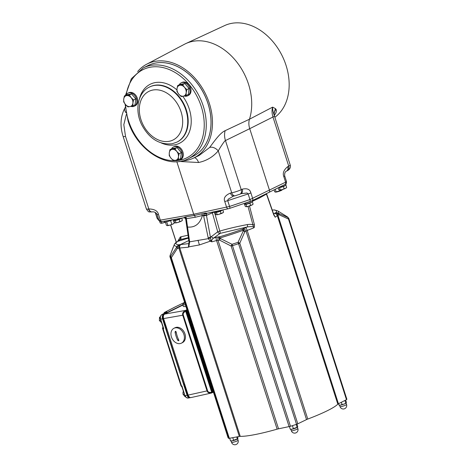 <?xml version="1.0" encoding="UTF-8"?>
<svg xmlns="http://www.w3.org/2000/svg" width="468" height="468" viewBox="0 0 468 468"><rect width="100%" height="100%" fill="white"/><g stroke="black" fill="none" stroke-linecap="round" stroke-linejoin="round"><path stroke-width="0.7" d="M190.482 397.578L190.359 397.636C188.967 398.128 187.873 397.35 187.089 395.302L162.519 318.79C161.957 316.631 162.32 315.134 163.601 314.291L182.824 304.762M185.129 395.495L184.971 395.612C184.854 396.636 185.878 397.461 188.054 398.092L190.359 397.636M163.771 315.005A2.896 1.907 79 0 0 162.958 318.573L163.554 318.456M184.737 384.433L183.924 384.591A7.242 4.768 -101 0 1 183.684 383.924L166.356 329.952A7.242 4.768 79 0 1 166.163 329.261L165.415 326.26A3.621 2.381 79 0 0 165.315 325.915L162.958 318.573M183.924 384.591L185.047 387.405A3.621 2.381 -101 0 1 185.164 387.738L187.522 395.086L188.118 394.969M189.423 397.075A2.896 1.907 -101 0 1 187.522 395.086M188.493 397.946C187.101 398.403 186.007 397.625 185.217 395.612L187.089 395.302M160.588 319.071L160.682 319.182C160.138 317.047 160.501 315.549 161.764 314.689L166.801 311.904A0.725 0.486 -102.1 0 0 166.538 312.308M175.085 306.961L184.597 302.375L175.178 306.932A0.725 0.538 -116.4 0 0 175.085 306.961L164.496 312.413A0.725 0.585 61.8 0 1 164.607 312.372A0.725 0.486 77.9 0 0 164.391 313.267L164.748 313.191M163.314 328.05A0.725 0.456 -35.1 0 1 163.168 328.437L163.736 328.694L163.156 327.518L163.057 328.144L163.309 327.822M163.156 327.518L163.057 328.144A0.725 0.72 139.8 0 0 162.928 328.823L181.35 386.205A0.725 0.714 143.2 0 0 181.461 386.41L181.461 386.41A0.725 0.714 143.2 0 0 181.812 386.662L184.971 395.612L182.175 386.79A0.725 0.585 5 0 0 181.806 386.498L182.163 386.1L181.35 386.205L180.929 385.638A0.725 0.714 143.2 0 0 181.034 385.848L181.461 386.41A0.725 0.725 0 0 0 181.824 386.667M182.315 387.194L182.175 386.79M182.198 386.925A0.725 0.679 -89.4 0 0 181.847 386.673L181.806 386.498M181.034 385.848A0.725 0.725 0 0 1 180.929 385.632L162.536 328.36L163.168 328.817A0.725 0.486 -102.1 0 1 163.116 328.407L163.057 328.144M162.817 327.547A0.725 0.538 63.6 0 1 162.999 327.454A0.725 0.72 139.8 0 0 162.542 328.36L180.929 385.632M163.279 327.98A0.725 0.474 -32.4 0 1 163.116 328.407L163.168 328.437M162.519 318.79L160.682 319.182L163.736 328.694L163.168 328.817L181.596 386.194A0.725 0.486 80.5 0 0 181.783 386.533L181.783 386.533A0.725 0.597 1.9 0 1 182.187 386.855M161.565 322.715L159.372 320.539L159.5 317.31L160.319 316.848M159.5 317.31L160.214 317.169M159.372 320.539L160.781 320.264M185.346 396.478L184.948 396.554L183.064 394.319L182.935 392.74L183.468 390.915M183.193 391.09L183.503 391.026M183.064 394.319L184.468 394.044M191.43 397.426C190.031 397.917 188.943 397.139 188.159 395.091L163.589 318.579C163.028 316.421 163.385 314.923 164.672 314.086L182.912 305.042M213.426 392.172L213.186 392.278A0.725 0.415 -113.5 0 1 213.127 392.295L212.46 392.599A0.725 0.538 -116.4 0 0 212.554 392.57L212.01 392.839A0.725 0.538 -116.4 0 1 211.916 392.874L211.741 392.945A0.725 0.725 0 0 0 211.793 392.933A0.725 0.544 -109.7 0 0 212.08 392.143L211.694 392.301L211.741 392.945C209.196 393.36 207.628 392.675 207.026 390.897L188.159 395.091M207.599 390.733C207.997 392.125 209.36 392.646 211.694 392.301L185.667 311.249C183.602 312.431 182.818 313.7 183.304 315.058L182.731 315.221L207.026 390.897L207.599 390.733L183.304 315.058M164.672 314.086L185.445 310.436L185.667 311.249L186.059 311.091L185.281 310.53C183.035 311.863 182.181 313.425 182.731 315.221L163.589 318.579M187.294 310.495L186.738 310.746A0.725 0.538 -116.4 0 0 185.995 310.167L185.445 310.436A0.725 0.538 -116.4 0 1 186.194 311.015L212.08 392.143L213.32 391.558M185.895 306.417A8.325 1.211 163 0 1 183.304 306.318L182.777 304.604A8.325 1.211 -17 0 0 185.346 304.709M189.013 243.571L178.542 244.822C176.143 244.524 175.395 243.676 176.313 242.278L174.406 244.302L170.095 255.54A2.17 2.153 158.9 0 0 170.036 257.014L228.027 437.633A62.443 8.365 -17.8 0 0 228.647 438.34L170.656 257.716L171.341 257.681L229.332 438.305L228.647 438.34M289.125 426.67L231.128 246.045L232.04 244.296A61.94 8.295 -17.8 0 0 238.048 242.319L243.29 230.888A2.17 1.188 27.1 0 1 244.77 231.853L243.939 229.958L242.43 229.273A52.902 7.084 162.2 0 1 219.767 236.749L219.738 238.025L220.252 238.487L232.04 244.296L290.476 426.301L278.524 428.817A3.621 0.486 -17.8 0 0 277.138 429.162A53.937 7.225 162.2 0 1 240.236 436.346A3.621 0.486 -17.8 0 0 239.341 436.445L229.332 438.305M189.002 243.658A2.17 1.696 -125.6 0 1 188.785 243.734L188.505 247.186L178.87 248.099A2.896 1.995 -103.4 0 1 179.618 244.565M156.996 217.942L158.874 220.171L160.308 220.135L193.688 214.227L194.483 215.444L205.551 213.051L204.335 213.624L203.521 215.233L203.621 215.923L206.47 215.397L210.933 240.09L210.202 241.213L211.846 241.827C211.355 240.611 211.945 239.359 213.624 238.066L220.188 233.356L247.508 226.91C252.486 226.313 254.586 226.623 253.82 227.828A53.937 7.225 162.2 0 1 247.198 230.42L246.004 231.057A2.896 2.036 -122.5 0 0 243.225 228.77L242.43 229.273L243.378 230.227A2.17 0.954 -42.4 0 1 243.939 229.958M210.46 237.978L208.377 238.651L210.202 241.213L199.397 244.939L188.803 246.87L189.634 241.857L186.358 218.661L185.515 216.941L183.678 217.749M188.481 246.279L188.505 247.186L188.803 246.87A2.17 1.591 37.8 0 1 188.481 246.279L189.037 241.933L208.377 238.651L203.621 215.923M278.524 428.817L218 240.295A2.896 1.79 -95.4 0 1 218.731 236.849L219.767 236.749L219.088 238.154L219.615 240.148L216.567 240.523A53.937 7.225 162.2 0 1 211.846 241.827L210.933 240.09M290.476 426.301A62.443 8.365 -17.8 0 0 296.536 424.306L238.545 243.682L239.791 243.19L297.783 423.815L296.536 424.306M208.125 237.75L210.471 237.323L217.719 231.795L219.79 231.098C227.506 228.788 236.685 226.611 247.32 224.581A2.17 0.357 79.2 0 1 247.508 226.91A51.544 6.903 162.2 0 1 245.437 227.705A2.896 1.018 -110.7 0 1 247.198 230.42L307.769 419.059A3.621 0.486 -17.8 0 0 306.528 419.585L297.783 423.815M287.106 216.69L287.381 216.859A2.17 2.141 122.6 0 1 287.411 216.877L288.861 218.597A2.17 2.153 158.9 0 1 288.902 218.714L346.893 399.339L346.478 399.672L288.487 219.047L279.156 214.8L277.249 215.52A53.937 7.225 162.2 0 1 275.225 217.216L273.891 214.724L266.602 193.863A2.17 0.404 160.7 0 1 266.456 194.103L273.762 214.947L275.225 217.216L273.64 213.952A2.17 2.018 -70.4 0 1 273.622 213.958L273.616 213.946M266.333 193.764L266.456 194.103L259.079 198.198L252.398 201.316M249.479 205.973L254.381 224.552C254.61 226.372 254.422 227.466 253.82 227.828L252.936 224.968C251.819 224.33 249.947 224.201 247.32 224.581M307.769 419.059A53.937 7.225 -17.8 0 0 337.814 404.165L277.249 215.52A2.896 2.785 -136 0 0 274.154 213.466A51.544 6.903 162.2 0 1 273.64 213.952M346.478 399.672L338.446 403.761A3.621 0.486 -17.8 0 0 337.814 404.165M229.671 438.241L230.513 440.862L230.929 440.78M232.766 437.668L233.602 440.265L232.151 440.868L230.513 440.862M237.533 436.784L237.955 438.101L237.323 438.885L236.697 436.936M237.738 438.797L233.602 440.265M237.721 438.82L237.721 438.82A3.621 0.486 162.2 0 1 235.562 439.879A3.621 0.486 162.2 0 1 232.151 440.868A3.621 0.486 162.2 0 1 231.016 440.973L230.601 440.891M289.435 426.6L290.283 429.232L290.698 429.144M292.102 425.775L292.471 425.821L293.372 428.63L291.927 429.238L290.283 429.232M292.471 425.821L292.915 425.511M296.981 424.148L297.73 426.471L297.508 427.161L297.092 427.249L296.191 424.441M297.508 427.161L293.372 428.63M297.49 427.185L297.49 427.185A3.621 0.486 162.2 0 1 295.331 428.243A3.621 0.486 162.2 0 1 291.927 429.238A3.621 0.486 162.2 0 1 290.786 429.337L290.371 429.255M338.522 403.72L338.961 405.095L339.376 405.013M341.342 402.287L342.05 404.492L340.605 405.101L338.961 405.095M345.682 400.076L346.408 402.334L346.191 403.03L345.776 403.112L344.922 400.462M346.191 403.03L344.009 404.112L342.05 404.492M346.168 403.053L346.168 403.053A3.621 0.486 162.2 0 1 344.009 404.112A3.621 0.486 162.2 0 1 340.605 405.101A3.621 0.486 162.2 0 1 339.47 405.206L339.054 405.124M272.265 210.062L274.154 209.927M273.242 209.997A2.896 1.942 85.9 0 0 273.031 209.997L273.031 209.997A2.896 1.942 85.9 0 0 272.826 210.027M278.659 213.355A2.17 1.574 -70.2 0 1 279.156 214.8L277.752 213.197A2.17 0.445 -54.5 0 1 278.021 213.051A54.616 7.312 162.2 0 0 277.816 210.939L287.387 216.859A61.94 8.295 162.2 0 1 287.995 217.556L278.021 213.051L276.12 212.571L274.154 213.466M288.861 218.597A2.17 2.153 158.9 0 0 287.995 217.556L288.487 219.047L288.902 218.72A2.17 2.17 0 0 0 288.861 218.597M277.752 213.197L276.12 212.571A52.902 7.084 162.2 0 0 273.798 209.962L272.259 210.044M338.446 403.761L277.916 215.233A2.896 2.235 -109.5 0 0 275.33 212.852M285.72 183.965L286.006 184.86A4.27 0.573 162.2 0 1 283.889 186.083A4.27 0.573 162.2 0 1 279.589 187.399L279.519 187.177M279.127 187.375L279.162 187.481A4.27 0.573 162.2 0 1 278.793 187.539M279.162 187.481L279.554 187.288M278.951 187.516A3.258 0.439 -17.8 0 0 280.086 187.481A3.258 0.439 -17.8 0 0 283.403 186.492A3.258 0.439 -17.8 0 0 285.152 185.527M285.515 185.334L283.468 186.615L278.507 187.68M278.179 187.849L278.788 189.739L279.595 190.096L282.268 189.575A3.621 0.486 162.2 0 1 279.595 190.096A3.621 0.486 -17.8 0 1 279.501 190.084L279.49 190.084A3.621 0.486 -17.8 0 0 279.501 190.084M279.536 187.756L280.203 189.844M284.135 188.698L285.492 188.382A3.621 0.486 -17.8 0 1 282.268 189.575L284.135 188.698L283.468 186.615M286.65 187.452L286.205 187.931A3.621 0.486 -17.8 0 1 285.492 188.382L286.65 187.452L285.983 185.363M273.774 113.929L275.436 108.629L272.628 107.131C272.499 108.787 272.879 111.051 273.774 113.929L290.201 164.988C290.944 167.094 289.862 169.48 287.428 170.65L286.434 171.153A4.347 3.27 -116.7 0 0 287.738 166.626C283.778 169.896 282.467 173.201 283.795 176.541L285.603 182.181L286.486 181.508C286.603 184.801 284.854 184.023 284.954 184.451A2.17 1.632 -116.7 0 0 285.603 182.181L249.941 199.584L248.128 193.939L247.063 193.009L241.02 193.67A4.347 3.165 -116.1 0 0 242.272 189.166L241.231 189.675L225.465 140.558A15.169 11.238 63.6 0 1 225.196 130.648C219.82 132.935 213.443 142.512 209.559 147.537A7.242 4.528 -139.4 0 1 218.252 150.883C212.934 157.032 206.365 160.904 198.537 162.507L179.267 161.454M251.772 200.854A2.17 1.585 -116.1 0 0 252.059 200.754L284.954 184.451M268.562 192.629C269.492 192.313 269.802 191.523 269.498 190.271L249.725 128.682L272.967 117.006L288.733 166.122L287.738 166.626M155.224 212.419L157.014 218.006A2.17 2.147 139.3 0 0 157.429 218.743L159.284 220.908A2.17 2.147 139.3 0 1 158.874 220.171L157.026 214.408A4.347 0.579 -17.8 0 0 158.459 214.362C157.657 210.922 154.44 209.114 148.812 208.939L148.444 209.003A7.242 0.971 162.2 0 1 146.396 208.968L123.096 136.41A7.242 0.971 162.2 0 0 125.512 136.381L148.812 208.939A4.347 2.925 -99.7 0 0 152.229 211.91L152.077 211.94A4.347 3.153 -99.6 0 1 148.444 209.003M241.02 193.67L239.979 194.179A4.347 3.165 -116.1 0 0 241.231 189.675A7.242 0.971 162.2 0 1 231.719 192.816A4.347 2.79 -101.3 0 0 235.111 195.794L233.298 196.186L228.08 199.274L227.723 200.667L229.572 206.441L193.688 214.227L176.822 161.688M233.824 196.051A4.347 2.79 -101.3 0 1 230.426 193.073C225.248 195.291 223.359 198.093 224.757 201.474L226.611 207.266A2.17 1.398 -101.9 0 0 228.331 208.746L206.727 213.314A2.17 1.48 64.9 0 0 206.651 213.367L205.551 213.051L207.008 213.227M224.757 201.474A4.347 0.579 162.2 0 0 227.723 200.667L248.128 193.939A4.347 0.579 -17.8 0 0 250.871 192.863C249.994 189.3 247.127 188.066 242.272 189.166M246.987 202.545L246.221 202.819M250.842 201.263A4.27 0.573 162.2 0 1 246.273 202.802M252.199 200.69L252.457 201.497A4.27 0.573 162.2 0 1 250.339 202.714A4.27 0.573 162.2 0 1 246.039 204.03L245.706 202.995M245.296 203.135L245.612 204.112A4.27 0.573 162.2 0 1 244.325 204.106L244.138 203.527M245.612 204.112L246.004 203.919M245.402 204.147A3.258 0.439 -17.8 0 0 246.537 204.112A3.258 0.439 -17.8 0 0 249.853 203.13A3.258 0.439 -17.8 0 0 251.603 202.158M251.965 201.965L249.918 203.247L245.987 204.387L244.711 204.218M244.565 204.288L245.238 206.37L246.045 206.727L248.719 206.207A3.621 0.486 162.2 0 1 246.045 206.727A3.621 0.486 -17.8 0 1 245.952 206.716L245.934 206.716A3.621 0.486 -17.8 0 0 245.952 206.716M245.987 204.387L246.654 206.476M250.585 205.329L251.942 205.013A3.621 0.486 -17.8 0 1 248.719 206.207L250.585 205.329L249.918 203.247M253.1 204.083L252.656 204.569A3.621 0.486 -17.8 0 1 251.942 205.013L253.1 204.083L252.433 202M220.188 233.356A2.17 0.38 73.6 0 0 219.79 231.098L214.402 211.986L206.47 215.397L206.651 213.367L205.031 213.232M245.437 227.705L243.225 228.77M218.731 236.849L216.163 237.358A51.544 6.903 162.2 0 1 213.624 238.066A2.17 1.416 53.6 0 1 211.401 236.387M199.397 244.939L198.034 240.224M206.47 215.028L203.521 215.233L195.396 217.234L186.153 218.708L186.059 217.725M170.019 255.762L170.095 255.54A61.94 8.295 -17.8 0 0 170.709 256.236L176.746 247.046A2.17 1.422 37.3 0 0 177.308 248.473L177.507 246.402L178.542 244.822L177.079 246.46A2.17 0.544 17.1 0 1 177.507 246.402M176.746 247.046L177.079 246.46C174.511 246.156 173.71 245.279 174.675 243.81L180.133 239.534A2.17 1.574 77.2 0 0 180.835 236.831L188.06 235.182M228.027 437.638L170.036 257.014A62.443 8.365 -17.8 0 0 170.656 257.716A2.17 2.141 122.6 0 1 170.709 256.236L171.341 257.681L177.308 248.473L178.87 248.099L239.341 436.445M177.214 241.78A2.896 2.2 61.2 0 0 176.822 241.938L175.664 242.605M177.776 241.213L180.297 237.013A2.17 1.591 65.7 0 1 179.87 239.604A2.896 2.656 54.2 0 0 179.531 239.809L188.715 237.569L188.2 238.154L188.698 239.54M180.297 237.013L180.835 236.831M195.396 217.234L194.483 215.444L185.515 216.941M158.459 214.362L160.308 220.135A2.17 1.462 80 0 0 162.033 221.616L183.567 217.807C184.655 217.719 185.375 218.263 185.732 219.439L189.037 241.933M186.094 219.428L185.814 219.03L186.153 218.708L185.135 217.017M159.623 221.229L160.173 222.932L160.98 223.289L163.654 222.768A3.621 0.486 162.2 0 1 160.98 223.289A3.621 0.486 -17.8 0 1 160.887 223.277A3.621 0.486 -17.8 0 0 160.887 223.277L160.98 223.289M161.162 221.709L161.589 223.031M165.415 222.183A3.621 0.486 -17.8 0 1 163.654 222.768L165.52 221.891M181.134 218.234A4.27 0.573 162.2 0 1 175.33 220.235L175.032 219.316M174.605 219.393L174.897 220.317A4.27 0.573 162.2 0 1 173.61 220.311L173.388 219.609M174.897 220.317L175.295 220.124M174.693 220.352A3.258 0.439 -17.8 0 0 175.828 220.317A3.258 0.439 -17.8 0 0 179.145 219.334A3.258 0.439 -17.8 0 0 180.894 218.363M181.438 218.182L179.203 219.451L175.272 220.592L173.997 220.422M173.856 220.492L174.523 222.575L175.33 222.932L178.01 222.411A3.621 0.486 162.2 0 1 175.33 222.932A3.621 0.486 -17.8 0 1 175.243 222.92A3.621 0.486 -17.8 0 0 175.243 222.92L175.33 222.932M175.272 220.592L175.945 222.68M179.876 221.534L181.233 221.218A3.621 0.486 -17.8 0 1 178.01 222.411L179.876 221.534L179.203 219.451M182.391 220.288L181.941 220.773A3.621 0.486 -17.8 0 1 181.233 221.218L182.391 220.288L181.724 218.205M172.657 219.738A5.066 0.679 162.2 0 1 166.081 221.873A5.066 0.679 162.2 0 1 164.303 221.908L164.093 221.253M173.201 219.638L174.283 223.008L173.119 223.938L169.896 225.131L167.831 225.4L166.661 221.75M171.768 224.254L170.586 220.58M174.283 223.008L173.833 223.493A3.621 0.486 162.2 0 1 173.119 223.938A3.621 0.486 162.2 0 1 169.896 225.131A3.621 0.486 162.2 0 1 167.222 225.652A3.621 0.486 162.2 0 1 167.129 225.64A3.621 0.486 162.2 0 1 167.123 225.64L166.415 225.295L165.356 221.99M167.831 225.4L167.222 225.652M201.568 213.911A2.17 1.41 -102.4 0 1 202.445 215.508C199.918 223.909 194.951 227.758 187.551 227.038M206.47 213.624A2.17 1.755 -154.7 0 1 204.335 213.624M185.814 219.03L184.257 217.327M243.29 230.888L243.378 230.227A54.616 7.312 162.2 0 1 219.738 238.025A2.17 1.041 -177.3 0 0 219.088 238.154M220.252 238.487A2.17 1.03 113.7 0 0 219.615 240.148L231.128 246.045L232.485 245.682A62.443 8.365 -17.8 0 0 238.545 243.682L238.048 242.319L239.791 243.19L244.77 231.853L246.004 231.057L306.528 419.585M230.426 193.073L231.719 192.816L218.252 150.883C220.059 147.707 224.956 140.078 225.465 140.558L249.725 128.682A14.479 10.729 -116.4 0 1 249.467 119.223L225.196 130.648M209.559 147.537L199.076 155.528L193.214 158.248A52.463 38.867 63.6 0 1 186.475 160.425A52.463 38.867 63.6 0 1 181.976 160.963M137.656 71.557A52.463 38.867 63.6 0 1 146.613 64.256L184.451 44.261A53.574 39.692 63.6 0 1 185.819 43.582A53.574 39.692 63.6 0 1 192.699 41.359A53.574 39.692 63.6 0 1 238.206 63.917A53.574 39.692 63.6 0 1 249.467 119.223L272.628 107.131C271.744 110.161 271.855 113.455 272.967 117.006A7.242 0.971 162.2 0 0 274.441 115.9A7.242 6.733 158.4 0 1 276.056 109.366C276.822 110.939 276.202 112.987 274.184 115.497M146.613 64.256A52.463 38.867 63.6 0 1 154.692 61.419A52.463 38.867 63.6 0 1 207.751 98.923A52.463 38.867 63.6 0 1 193.214 158.248M154.826 63.198A50.667 37.534 63.6 0 1 162.969 62.618A50.667 37.534 63.6 0 1 208.026 103.633A50.667 37.534 63.6 0 1 204.422 146.221A50.667 37.534 63.6 0 1 199.029 152.357M275.436 108.629L276.056 109.366M185.819 43.582L224.64 25.576A52.463 38.867 63.6 0 1 231.379 23.4A52.463 38.867 63.6 0 1 282.894 57.318A52.463 38.867 63.6 0 1 274.886 117.275M274.505 116.093L274.213 114.835M152.153 211.922A4.347 3.153 -99.6 0 1 152.077 211.94L149.561 211.91C148.824 212.191 147.771 211.208 146.396 208.968M155.294 212.46L157.026 214.408L156.382 213.326C155.025 212.109 153.639 211.635 152.229 211.91M179.25 84.802A7.242 5.364 63.6 0 1 181.169 82.848L182.04 82.421A7.242 5.364 63.6 0 1 183.064 82.076A7.242 5.364 63.6 0 1 190.359 87.183A7.242 5.364 63.6 0 1 188.469 95.39L187.598 95.823A7.242 5.364 63.6 0 1 186.574 96.168A7.242 5.364 63.6 0 1 184.216 96.004M125.968 95.174A7.242 5.364 63.6 0 1 127.887 93.22L128.758 92.787A7.242 5.364 63.6 0 1 129.782 92.442A7.242 5.364 63.6 0 1 137.077 97.555A7.242 5.364 63.6 0 1 135.188 105.762L134.316 106.195A7.242 5.364 63.6 0 1 133.292 106.54A7.242 5.364 63.6 0 1 130.935 106.376M171.522 148.906A7.242 5.364 63.6 0 1 173.441 146.958L174.312 146.525A7.242 5.364 63.6 0 1 175.336 146.18A7.242 5.364 63.6 0 1 182.637 151.287A7.242 5.364 63.6 0 1 180.747 159.494L179.876 159.927A7.242 5.364 63.6 0 1 178.852 160.272A7.242 5.364 63.6 0 1 176.494 160.109M181.169 82.848A7.242 5.364 63.6 0 1 182.192 82.503A7.242 5.364 63.6 0 1 189.487 87.615A7.242 5.364 63.6 0 1 187.598 95.823M186.129 95.548L183.351 96.186A5.792 4.288 63.6 0 0 186.176 92.728L186.129 95.548L188.347 94.448L189.066 88.505L184.837 83.52L179.893 84.48L177.682 85.58L179.841 85.252A5.792 4.288 63.6 0 1 184.421 87.264L186.849 89.604L186.176 92.728A5.792 4.288 -116.4 0 0 184.421 87.264L182.625 84.62L184.837 83.52M178.764 94.173L176.962 91.529L177.009 88.709A5.792 4.288 -116.4 0 0 178.764 94.173L181.192 96.513L183.351 96.186A5.792 4.288 63.6 0 1 178.764 94.173M177.682 85.58L177.009 88.709A5.792 4.288 63.6 0 1 179.841 85.252L182.625 84.62M186.849 89.604L189.066 88.505M127.887 93.22A7.242 5.364 63.6 0 1 128.911 92.875A7.242 5.364 63.6 0 1 136.206 97.987A7.242 5.364 63.6 0 1 134.316 106.195M132.848 105.92L130.069 106.552A5.792 4.288 63.6 0 0 132.894 103.1L132.848 105.92L135.065 104.82L135.784 98.877L131.555 93.892L126.612 94.852L124.4 95.952L126.559 95.624A5.792 4.288 63.6 0 1 131.139 97.636L133.567 99.971L132.894 103.1A5.792 4.288 -116.4 0 0 131.139 97.636L129.338 94.986L131.555 93.892M125.482 104.545L123.681 101.895L123.727 99.076A5.792 4.288 -116.4 0 0 125.482 104.545L127.91 106.879L130.069 106.552A5.792 4.288 63.6 0 1 125.482 104.545M124.4 95.952L123.727 99.076A5.792 4.288 63.6 0 1 126.559 95.624L129.338 94.986M133.567 99.971L135.784 98.877M173.441 146.958A7.242 5.364 63.6 0 1 174.465 146.613A7.242 5.364 63.6 0 1 181.765 151.72A7.242 5.364 63.6 0 1 179.876 159.927M178.407 159.652L175.623 160.29A5.792 4.288 63.6 0 0 178.454 156.839L178.407 159.652L180.625 158.558L181.338 152.609L177.115 147.625L172.171 148.59L169.954 149.684L172.119 149.362A5.792 4.288 63.6 0 1 176.699 151.369L179.127 153.709L178.454 156.839A5.792 4.288 -116.4 0 0 176.699 151.369L174.897 148.725L177.115 147.625M171.042 158.278L169.24 155.633L169.287 152.814A5.792 4.288 -116.4 0 0 171.042 158.278L173.464 160.618L175.623 160.29A5.792 4.288 63.6 0 1 171.042 158.278M169.954 149.684L169.287 152.814A5.792 4.288 63.6 0 1 172.119 149.362L174.897 148.725M179.127 153.709L181.338 152.609M222.44 209.992A4.27 0.573 162.2 0 1 216.479 212.08L216.228 211.308M215.806 211.396L216.052 212.162A4.27 0.573 162.2 0 1 214.765 212.156L214.601 211.653M216.052 212.162L216.444 211.969M215.842 212.197A3.258 0.439 -17.8 0 0 216.976 212.162A3.258 0.439 -17.8 0 0 220.293 211.179A3.258 0.439 -17.8 0 0 222.043 210.208M222.405 210.015L220.358 211.296L216.427 212.443L215.151 212.267M215.005 212.337L215.678 214.42L216.485 214.777L219.159 214.256A3.621 0.486 162.2 0 1 216.485 214.777A3.621 0.486 -17.8 0 1 216.391 214.765A3.621 0.486 -17.8 0 0 216.391 214.765L216.485 214.777M216.427 212.443L217.094 214.525M221.025 213.379L222.382 213.063A3.621 0.486 -17.8 0 1 219.159 214.256L221.025 213.379L220.358 211.296M223.54 212.133L223.096 212.618A3.621 0.486 -17.8 0 1 222.382 213.063L223.54 212.133L222.873 210.05M282.549 189.47L281.391 190.4L276.102 191.862L275.278 189.306M280.034 190.716L279.835 190.096M282.526 189.499L282.099 189.955A3.621 0.486 162.2 0 1 281.391 190.4A3.621 0.486 162.2 0 1 278.167 191.593A3.621 0.486 162.2 0 1 275.488 192.114A3.621 0.486 162.2 0 1 275.4 192.102A3.621 0.486 162.2 0 1 275.395 192.102L274.681 191.757L274.09 189.903M276.102 191.862L275.488 192.114M184.755 302.866A20.814 20.814 0 0 0 183.123 304.071A8.325 1.211 -17 0 0 182.777 304.604M184.977 333.953A8.325 6.265 63.3 0 1 182.473 342.629L181.409 343.167A8.325 6.265 63.3 0 1 171.434 336.966A8.325 6.265 -116.7 0 1 173.932 328.284L175.003 327.752A8.325 6.265 63.3 0 1 184.977 333.953M173.932 328.284A8.325 6.265 -116.7 0 1 183.912 334.485A8.325 6.265 63.3 0 1 181.409 343.167M176.155 331.894A20.803 13.426 78.8 0 0 177.196 336.129A20.803 13.426 78.8 0 0 178.782 340.09L178.659 340.803L177.7 340.306A20.803 13.426 -101.2 0 1 176.114 336.346A20.803 13.426 -101.2 0 1 175.067 332.11L175.377 331.309L176.155 331.894M175.822 331.344A0.725 0.544 -116.7 0 0 175.857 331.713L176.617 334.088M177.91 338.107L178.489 339.914A0.725 0.544 -116.7 0 0 178.87 340.406M175.178 306.932L164.607 312.372L166.801 311.904M161.542 314.818A0.725 0.538 63.6 0 1 161.764 314.689L163.601 314.291M166.795 312.191A0.725 0.538 63.6 0 1 166.877 312.138L166.877 312.138A0.725 0.538 63.6 0 1 166.971 312.103L161.671 314.718C160.132 316.251 159.723 317.743 160.436 319.188L163.215 327.928M185.164 387.738L185.761 387.627M185.047 387.405L185.65 387.288M184.521 383.76L183.684 383.924M166.356 329.952L167.193 329.788M166.163 329.261L166.971 329.103M165.415 326.26L166.017 326.143M165.315 325.915L165.912 325.804M213.367 391.985A0.725 0.415 -113.5 0 1 213.186 392.278L212.554 392.57A0.725 0.538 -116.4 0 0 212.764 391.815L186.738 310.746L186.194 311.015M187.077 310.091A0.725 0.415 -113 0 0 186.662 309.863L185.995 310.167M186.96 309.734L186.662 309.863M181.215 244.331A2.896 2.685 -88.8 0 0 179.747 247.941L240.236 436.346M277.138 429.162L216.567 240.523A2.896 0.696 -105.9 0 1 216.163 237.358M231.549 442.377A3.44 3.44 0 0 0 235.878 444.6A3.44 3.44 0 0 0 238.101 440.277A3.44 0.462 162.2 0 1 237.37 440.833A3.44 0.462 162.2 0 1 232.754 442.354A3.44 0.462 162.2 0 1 231.549 442.377L231.104 440.985M291.324 430.741A3.44 3.44 0 0 0 295.647 432.964A3.44 3.44 0 0 0 297.87 428.641A3.44 0.462 162.2 0 1 297.139 429.197A3.44 0.462 162.2 0 1 292.529 430.718A3.44 0.462 162.2 0 1 291.324 430.741L290.874 429.349M340.002 406.61A3.44 3.44 0 0 0 344.325 408.833A3.44 3.44 0 0 0 346.548 404.504A3.44 0.462 162.2 0 1 345.817 405.066A3.44 0.462 162.2 0 1 341.207 406.587A3.44 0.462 162.2 0 1 340.002 406.61L339.557 405.218M284.655 175.828A4.347 0.579 162.2 0 1 284.673 175.857A4.347 0.579 162.2 0 1 283.795 176.541M126.337 114.449L123.821 124.675L125.512 136.381M250.403 201.398L249.941 199.584L229.572 206.441L230.057 208.266L228.331 208.746A2.17 1.398 -101.9 0 0 228.554 208.669M250.871 192.863L252.685 198.502A2.17 1.585 -116.1 0 1 252.059 200.754L230.034 208.254M219.901 233.491A2.17 1.422 54.4 0 1 217.719 231.795L212.326 212.659A2.17 1.48 64.9 0 1 212.209 212.156M214.683 211.905L214.402 211.986A2.17 0.38 73.1 0 0 214.315 211.711M247.999 206.406L252.936 224.968L254.381 224.552M258.903 197.402A3.621 2.679 -116.4 0 0 259.079 198.198M179.542 247.952A2.896 2.527 -95.4 0 1 180.847 244.349L188.844 240.534M176.822 241.938L177.337 241.628A2.896 2.592 55.4 0 1 177.343 241.628A2.896 2.592 55.4 0 1 177.986 241.312L188.2 238.154A2.17 2.129 -143.9 0 0 188.475 238.031M177.354 241.617A2.896 2.785 44.4 0 1 178.349 241.026M170.685 224.892L176.342 242.202M157.429 218.743L155.212 212.419M185.591 216.924A2.17 1.439 -99.1 0 1 186.399 218.655L186.849 222.119M194.501 157.652A7.242 4.651 -101.3 0 1 198.537 162.507M290.201 164.988A7.242 0.971 162.2 0 1 288.733 166.122A4.347 3.27 -116.7 0 1 287.428 170.65M126.003 112.747A7.242 4.475 -149.9 0 1 125.003 107.81L125.003 107.81C120.446 116.327 119.808 125.857 123.096 136.41M125.465 95.419L131.368 78.706L143.278 67.889A50.679 37.545 63.6 0 1 203.241 106.008A50.679 37.545 63.6 0 1 188.3 158.705L193.05 156.347A50.679 37.545 -116.4 0 0 207.991 103.656A50.679 37.545 -116.4 0 0 148.028 65.538C152.603 63.285 157.581 62.314 162.969 62.618M126.225 94.723A49.234 36.469 63.6 0 1 160.787 67.152A49.234 36.469 63.6 0 1 201.298 106.651A49.234 36.469 63.6 0 1 179.835 160.185A49.234 36.469 63.6 0 1 128.542 120.808A49.234 36.469 63.6 0 1 125.64 104.727M161.425 143.032A32.941 24.406 -116.4 0 0 174.897 144.811A32.941 24.406 -116.4 0 0 182.76 96.291M176.922 89.914A32.941 24.406 -116.4 0 0 154.937 82.649A32.941 24.406 -116.4 0 0 139.482 98.771M176.845 142.161L177.278 141.944A30.771 22.797 -116.4 0 0 185.299 107.067A30.771 22.797 -116.4 0 0 154.288 85.346A30.771 22.797 -116.4 0 0 149.947 86.808L149.508 87.025C137.528 92.646 134.486 110.893 141.927 125.167C149.427 138.803 159.477 144.998 172.095 143.764L176.845 142.161A30.771 22.797 -116.4 0 0 184.866 107.283A30.771 22.797 -116.4 0 0 153.855 85.562A30.771 22.797 -116.4 0 0 149.508 87.025M152.773 90.055A27.15 20.112 -116.4 0 0 140.938 119.58A27.15 20.112 -116.4 0 0 169.223 141.289A27.15 20.112 -116.4 0 0 181.057 111.77A27.15 20.112 -116.4 0 0 152.773 90.055M212.46 392.599L212.092 392.787M211.758 392.945A0.725 0.544 -109.7 0 0 211.793 392.933L212.01 392.839A0.725 0.538 -116.4 0 0 212.22 392.085M175.067 332.11L175.857 331.713M177.7 340.306L178.489 339.914M164.496 312.413A0.725 0.725 0 0 0 164.145 313.273L164.209 313.461M163.075 327.407L162.905 327.489A0.725 0.725 0 0 0 162.536 328.36M191.067 397.554L211.407 393.032M346.893 399.339L288.902 218.72M238.101 440.277L237.65 438.879M297.87 428.641L297.426 427.249M346.548 404.504L346.104 403.112M286.434 171.153C285.082 171.697 284.497 173.271 284.673 175.857L286.486 181.508M173.236 247.11L170.042 255.657A2.17 2.17 0 0 0 170.036 257.014M177.343 241.628L179.531 239.809M170.592 224.921L176.261 242.249M159.284 220.908C160.969 221.785 161.881 222.019 162.033 221.616M235.111 195.794L239.979 194.179M125.26 107.365L125.003 107.81M193.05 156.347C197.613 154.071 201.404 150.696 204.422 146.221M143.278 67.889L148.028 65.538M188.3 158.705C167.784 169.925 136.574 149.935 128.033 120.82L125.055 104.013M277.816 210.939L274.523 209.939"/></g></svg>
